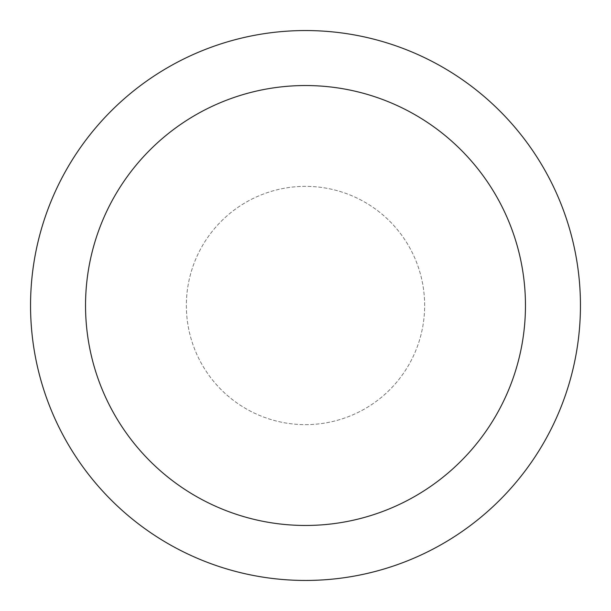 <?xml version="1.0" encoding="UTF-8"?>
<svg xmlns="http://www.w3.org/2000/svg" width="611" height="611" viewBox="0 0 611 611"><rect width="100%" height="100%" fill="white"/><g stroke="black" fill="none" stroke-linecap="round" stroke-linejoin="round"><path stroke-width="0.46" stroke-dasharray="3.06 2.29" d="M305.5 30.55A274.95 274.95 0 0 1 580.45 305.5A274.95 274.95 0 0 1 305.5 580.45A274.95 274.95 0 0 1 30.55 305.5A274.95 274.95 0 0 1 305.5 30.55M305.5 424.645A119.145 119.145 0 0 0 408.683 245.928A119.145 119.145 0 0 0 202.317 245.928A119.145 119.145 0 0 0 305.5 424.645A119.145 119.145 0 0 0 408.683 245.928A119.145 119.145 0 0 0 202.317 245.928A119.145 119.145 0 0 0 305.5 424.645A119.145 119.145 0 0 0 408.683 245.928A119.145 119.145 0 0 0 202.317 245.928A119.145 119.145 0 0 0 305.5 424.645"/><path stroke-width="0.92" d="M305.5 30.55A274.95 274.95 0 0 1 543.614 442.975A274.95 274.95 0 0 1 67.386 442.975A274.95 274.95 0 0 1 305.5 30.55M305.5 85.54A219.96 219.96 0 0 1 495.995 415.48A219.96 219.96 0 0 1 115.005 415.48A219.96 219.96 0 0 1 305.5 85.54"/></g></svg>
